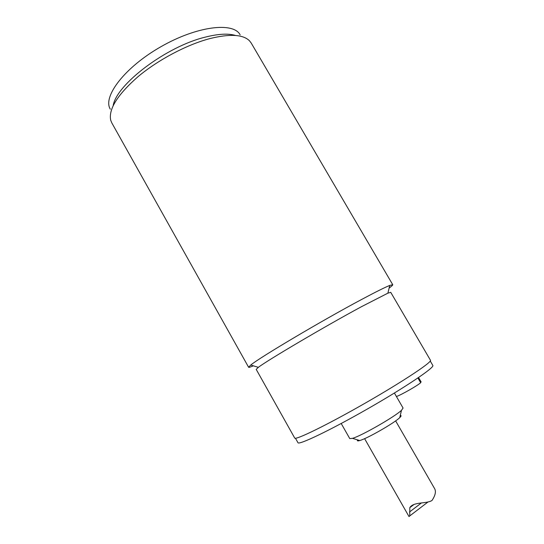 <?xml version="1.0" encoding="UTF-8"?>
<svg xmlns="http://www.w3.org/2000/svg" width="544" height="544" viewBox="0 0 544 544"><rect width="100%" height="100%" fill="white"/><g stroke="black" fill="none" stroke-linecap="round" stroke-linejoin="round"><path stroke-width="0.82" d="M396.413 396.501C400.445 395.352 417.948 385.397 420.648 382.718L417.901 377.992M418.56 377.536L421.138 381.963L420.43 382.344M295.46 438.233L297.956 442.68C298.506 445.42 330.29 430.263 368.016 408.639C405.756 387.042 434.914 367.295 432.827 365.432L430.256 361.032M357.653 439.919C356.925 440.953 357.619 441.164 359.72 440.552C367.098 438.627 394.346 423.028 399.738 417.629C401.329 416.126 401.499 415.426 400.241 415.528M341.204 423.504L349.765 438.586L352.485 438.348C361.304 435.948 394.971 416.67 401.506 410.278L403.077 408.054L394.407 393.033M205.176 37.155C218.171 33.85 228.303 33.293 235.572 35.482C228.303 33.293 218.171 33.85 205.176 37.155C166.246 46.526 116.416 84.436 113.186 105.57C116.416 84.436 166.246 46.526 205.176 37.155M110.303 109.174C102.442 96.784 124.59 67.422 160.786 46.791C196.894 26.017 233.43 21.767 240.135 34.823M389.116 288.068C391.694 286.185 392.904 285.07 392.748 284.716L389.756 285.423C384.975 287.327 375.51 292.053 361.372 299.601C321.851 320.64 259.318 357.755 250.743 365.038L248.615 367.261C248.839 367.574 250.417 367.098 253.341 365.826M361.44 306.707L387.886 293.168L390.735 292.332L430.46 360.257C432.426 361.903 402.948 381.541 364.949 403.288C326.971 425.054 295.113 440.545 294.692 438.015L256.204 369.376L258.366 367.343C266.873 360.638 324.816 326.461 361.44 306.707M248.615 367.261L111.778 122.849L110.718 120.244C108.372 109.276 117.463 94.758 137.992 76.697C158.107 59.826 186.796 44.669 209.909 38.583C229.833 33.68 243.018 34.415 249.478 40.78L251.185 43.01L392.748 284.716M395.631 420.879L434.765 488.893C436.152 491.776 435.227 495.638 431.99 500.487C426.36 504.03 413.488 501.568 409.809 507.661L409.754 515.902L409.013 516.576L364.602 438.654M409.924 507.552L410.108 507.164M409.476 512.033L421.512 502.894M399.738 417.629L401.506 410.278M359.72 440.552L352.485 438.348M387.886 293.168L389.756 285.423M258.366 367.343L250.743 365.038M409.761 515.909L427.897 502.071M409.822 507.634L413.991 504.478"/></g></svg>
